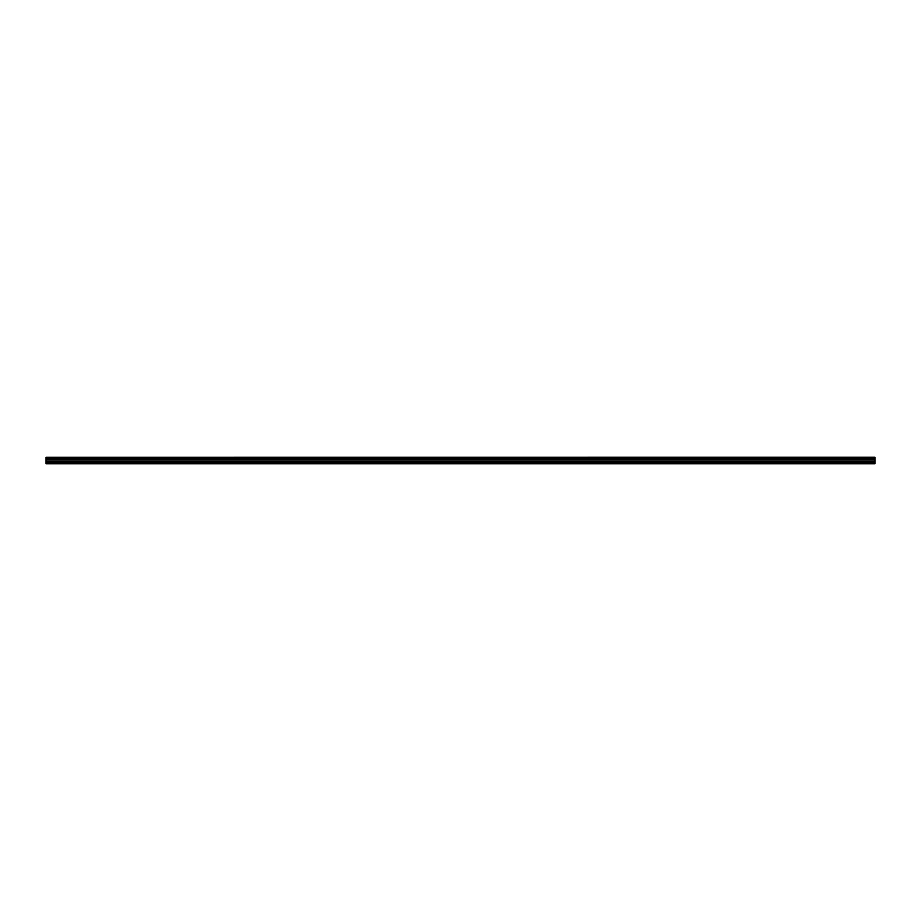 <?xml version="1.0" encoding="UTF-8"?>
<svg xmlns="http://www.w3.org/2000/svg" width="921" height="921" viewBox="0 0 921 921"><rect width="100%" height="100%" fill="white"/><g stroke="black" fill="none" stroke-linecap="round" stroke-linejoin="round"><path stroke-width="1.38" d="M46.05 463.747L874.95 463.747L46.05 463.447M46.05 458.854L46.05 458.105L874.95 458.105L874.95 458.854L46.05 458.854L46.05 463.39M46.05 457.311L874.95 457.253L46.05 457.311L46.05 458.105M46.05 459.683L874.95 459.683L874.95 462.354L46.05 462.354M46.05 462.457L874.95 462.354M874.95 462.457L874.95 463.39M46.05 457.403L874.95 457.311M874.95 457.403L874.95 458.025L46.05 458.025M46.05 458.934L874.95 458.854M874.95 458.934L874.95 459.591L46.05 459.591M46.05 458.6L874.95 458.6M874.95 458.359L46.05 458.359M46.05 461.444L874.95 461.444M874.95 461.34L46.05 461.34M46.05 459.855L874.95 459.855M46.05 459.752L874.95 459.752"/></g></svg>

